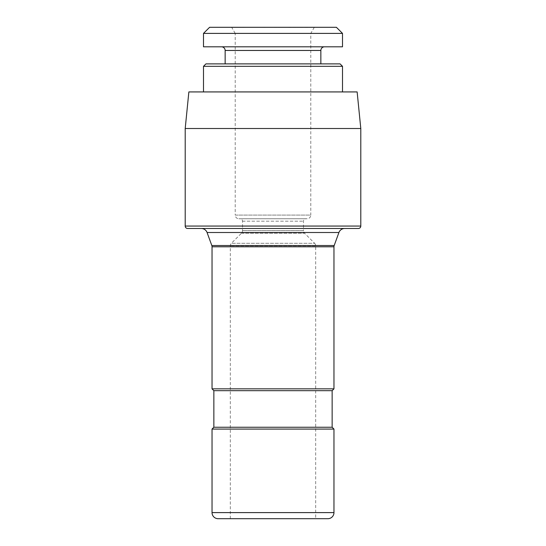 <?xml version="1.0" encoding="UTF-8"?>
<svg xmlns="http://www.w3.org/2000/svg" width="546" height="546" viewBox="0 0 546 546"><rect width="100%" height="100%" fill="white"/><g stroke="black" fill="none" stroke-linecap="round" stroke-linejoin="round"><path stroke-width="0.41" stroke-dasharray="2.73 2.05" d="M185.203 128.508L360.797 128.508M188.861 91.926L357.139 91.926M342.506 91.926L203.494 91.926L342.506 91.926M342.506 66.319L203.494 66.319M358.353 228.494L187.667 228.494M344.663 228.494L201.338 228.494L344.663 228.494M205.938 63.882L340.062 63.882M320.857 63.882L225.143 63.882L320.857 63.882M324.515 46.813L221.485 46.813L324.515 46.813M333.968 388.841L212.032 388.841M203.494 46.813L342.506 46.813M332.139 390.67L213.861 390.67M342.506 33.395L203.494 33.395M332.139 427.245L213.861 427.245M209.596 27.3L336.404 27.3M212.032 429.074L333.968 429.074M314.319 27.3L310.797 33.395L310.797 215.083L235.203 215.083L235.203 33.395L310.797 33.395L235.203 33.395L231.681 27.3L314.319 27.3L231.681 27.3M327.873 518.7L218.127 518.7M315.677 518.7L230.323 518.7L315.677 518.7L315.677 245.857A3.658 3.658 0 0 0 314.605 243.277L231.395 243.277L314.605 243.277L304.552 233.224A3.658 3.658 0 0 1 303.487 230.637L242.513 230.637L303.487 230.637L303.487 221.178A2.437 2.437 0 0 1 305.924 218.741L240.076 218.741L305.924 218.741M307.139 218.741L238.861 218.741L307.139 218.741A3.658 3.658 0 0 0 310.797 215.083L235.203 215.083A3.658 3.658 0 0 0 238.861 218.741M230.323 518.7L230.323 245.857A3.658 3.658 0 0 1 231.395 243.277L241.448 233.224A3.658 3.658 0 0 0 242.513 230.637L242.513 221.178A2.437 2.437 0 0 0 240.076 218.741M288.581 27.3L301.706 27.3L288.581 27.423M307.999 27.3L294.444 27.3L307.999 27.423M278.521 27.3L271.512 27.3L278.521 27.423M266.291 27.3L259.603 27.3L266.291 27.423M248.683 27.3L231.825 27.423L248.683 27.3M237.517 27.3L246.362 27.3L237.517 27.423M233.101 27.3L235.142 27.3L233.101 27.423M307.651 27.3L301.774 27.3L307.651 27.423M279.456 27.3L276.481 27.3L279.456 27.423M244.301 27.3L233.777 27.3L244.301 27.423M360.797 226.058L185.203 226.058M338.93 232.507L207.07 232.507M334.186 245.529L211.814 245.529M225.143 50.471L320.857 50.471M333.968 246.785L212.032 246.785M333.968 512.605L212.032 512.605M315.643 245.857L230.323 245.857L315.643 245.857M242.513 221.178L303.487 221.178L242.513 221.178M241.448 233.224L304.552 233.224L241.448 233.224"/><path stroke-width="0.82" d="M188.861 91.926L185.203 128.508L360.797 128.508L357.139 91.926L188.861 91.926M185.203 128.508L185.203 226.058A2.437 2.437 0 0 0 187.647 228.494L358.333 228.494A2.437 2.437 0 0 0 360.797 226.058L360.797 128.508M203.494 91.926L203.494 66.319L342.506 66.319L342.506 91.926M342.506 66.319L340.062 63.882L205.938 63.882L203.494 66.319M201.338 228.494A6.095 6.095 0 0 1 207.07 232.507L338.93 232.507A6.095 6.095 0 0 1 344.663 228.494M207.07 232.507L211.814 245.529L334.186 245.529L338.93 232.507M225.143 63.882L225.143 50.471L320.857 50.471L320.857 63.882M334.186 245.529A3.658 3.658 0 0 0 333.968 246.785L333.968 388.841L212.032 388.841L212.032 246.785L333.968 246.785M211.814 245.529A3.658 3.658 0 0 1 212.032 246.785M221.485 46.813A3.658 3.658 0 0 1 225.143 50.471M324.515 46.813A3.658 3.658 0 0 0 320.857 50.471M203.494 46.813L342.506 46.813L342.506 33.395L203.494 33.395L203.494 46.813M332.139 390.67L332.139 427.245L213.861 427.245L213.861 390.67L332.139 390.67L333.968 388.841M213.861 390.67L212.032 388.841M203.494 33.395L209.596 27.3L336.404 27.3L342.506 33.395M213.861 427.245L212.032 429.074L333.968 429.074L332.139 427.245M212.032 429.074L212.032 512.605A6.095 6.095 0 0 0 218.127 518.7L327.873 518.7A6.095 6.095 0 0 0 333.968 512.605L333.968 429.074M185.203 226.058L360.797 226.058M212.032 512.605L333.968 512.605"/></g></svg>

